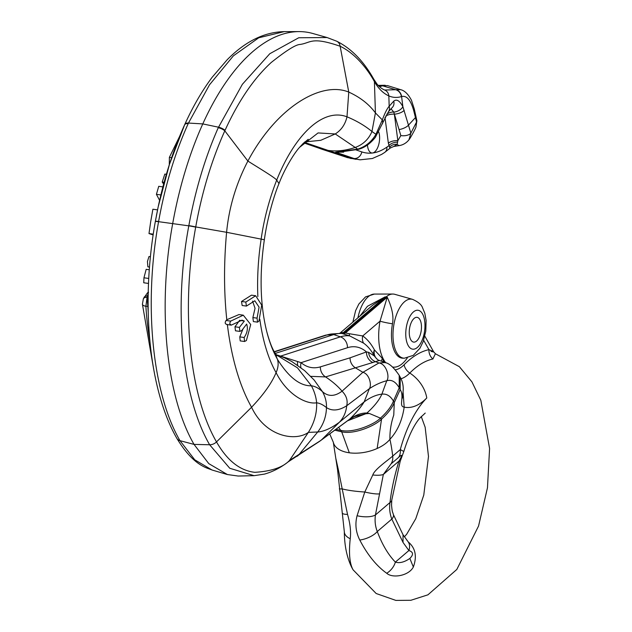 <?xml version="1.0" encoding="UTF-8"?>
<svg xmlns="http://www.w3.org/2000/svg" width="632" height="632" viewBox="0 0 632 632"><rect width="100%" height="100%" fill="white"/><g stroke="black" fill="none" stroke-linecap="round" stroke-linejoin="round"><path stroke-width="0.95" d="M274.399 352.008L277.456 359.332A132.278 62.71 -82.1 0 1 266.688 331.35L266.688 331.35C269.24 340.806 271.807 347.695 274.399 352.008M148.196 311.868L147.849 306.378L145.897 306.299A8.508 2.915 176.5 0 1 142.413 304.19L153.639 368.993M148.117 306.433A6.802 2.338 -3.2 0 0 147.849 306.378L147.066 297.317L145.897 306.299A199.957 94.792 97.9 0 0 149.855 340.917M148.528 292.221L147.066 297.317A8.508 3.808 -156.5 0 0 143.361 298.794L142.413 304.19M148.228 292.387A8.508 6.462 -133.1 0 0 147.327 293.05L143.361 298.794M148.765 278.451L143.954 277.788L143.74 282.781L148.52 283.436M149.318 269.753L146.182 269.327L143.954 277.788M212.02 470.003L194.751 459.812L179.97 440.67C152.099 392.543 143.527 304.387 158.577 221.674L158.616 221.445C165.063 185.674 174.93 153.047 188.233 123.572L188.47 123.058L202.785 123.912A231.359 109.684 -82.1 0 0 172.702 223.546C157.344 306.986 165.932 395.861 194.04 444.399L208.773 463.627L227.409 474.545L212.02 470.003C207.462 467.877 193.898 466.463 176.881 438.411L176.881 438.411C148.781 389.652 140.581 303.139 155.322 221.579L158.213 206.703L169.439 164.36L184.449 125.262M171.643 157.676L169.376 157.36L169.281 164.834M179.614 136.386L169.376 157.36M157.534 209.863L152.889 209.224L150.637 222.045L148.994 233.564L153.157 234.954M153.276 234.156L148.994 233.564M243.28 315.171L250.714 324.532L246.401 340.53L244.568 341.493L244.15 337.504C247.302 332.89 248.131 328.419 246.646 324.082L241.827 330.457L239.899 331.405L239.394 327.4L244.347 321.048L242.017 320.148L231.273 325.14L229.898 323.955L229.795 323.086L230.672 321.119L243.28 315.171L238.943 314.57L226.801 319.737C223.87 292.245 223.807 263.094 226.596 232.3L264.144 239.71M257.848 296.598A148.022 70.176 -82.1 0 1 261.206 238.77C263.986 219.185 269.153 199.617 276.713 180.065L278.973 183.62C273.767 196.086 267.186 219.091 264.366 239.639L264.366 239.639C259.357 274.217 260.131 304.782 266.688 331.35M275.26 353.414L333.704 334.581A90.163 42.747 -82.1 0 1 339.36 333.491A90.163 42.747 -82.1 0 1 342.125 333.506L349.686 335.884L363.574 343.137A85.952 40.748 -82.1 0 1 374.31 355.911A85.952 40.748 -82.1 0 1 374.334 355.958L368.582 352.308L366.449 351.913L350.057 357.831L320.369 366.868C313.259 368.906 306.828 367.5 301.085 362.657L277.235 355.042M300.943 367.642A10.207 8.603 -49.8 0 1 301.085 362.657L347.466 347.711A10.207 8.761 -107.9 0 0 340.403 336.848L280.798 356.045A10.207 3.595 -73 0 1 280.474 356.164M304.355 142.326L328.103 150.416L319.215 148.259L322.478 149.421L347.545 157.629L355.95 159.319M304.79 141.931L320.748 140.312L335.244 133.952L355.224 147.454C345.554 150.637 336.508 151.625 328.103 150.416L350.8 158.142L359.932 159.793L354.046 158.521L335.647 152.17L357.72 149.144C365.58 146.64 371.656 141.694 375.937 134.308L382.32 119.898C384.849 113.096 387.132 108.546 389.178 106.247L393.736 101.144C396.596 98.821 399.645 100.654 402.876 106.666L410.879 133.131L408.967 139.791C406.542 142.808 403.5 144.72 399.835 145.502L399.835 145.502A7.655 3.705 -101.8 0 1 397.18 144.286A7.655 6.328 -2.2 0 0 389.581 147.319L388.372 143.195L384.983 117.489M322.47 149.421L351.21 158.593M328.798 151.253L327.969 151.032M360.106 159.809L372.343 158.514L381.602 154.413L384.612 152.486A7.655 6.178 -124.7 0 0 386.926 147.114C378.307 153.023 369.933 154.619 361.812 151.909L356.116 149.95M343.626 152.146L335.647 152.17L338.073 152.328L358.21 149.373C364.364 147.856 370.052 143.891 375.266 137.468L375.266 137.468A7.655 5.356 35.3 0 1 375.266 137.476L388.332 111.896A7.655 6.675 36.2 0 0 389.178 106.247L388.838 95.906C383.182 93.331 378.37 88.567 374.413 81.631L374.223 81.299C369.143 71.764 356.582 54.068 340.15 46.247C310.991 36.214 311.134 42.944 299.939 44.461C295.642 44.659 286.051 50.686 271.191 62.521C253.795 78.463 238.414 101.065 225.039 130.334L224.81 130.84C211.633 160.204 201.94 192.239 195.73 226.935L195.691 227.149C180.799 308.503 189.197 394.731 216.507 441.91C227.117 460.515 239.883 470.65 254.799 472.325C271.42 471.306 282.97 467.364 289.456 460.507L320.013 440.954A7.655 5.538 54.2 0 1 319.492 441.413L349.125 419.632L354.465 416.575L365.794 413.755L369.372 413.478L380.44 418.131L381.554 419.087C376.277 425.028 354.939 434.848 341.683 431.806L334.881 430.202M242.996 328.972L239.789 336.896L240.2 340.893L244.568 341.493M276.231 354.836L297.475 367.832L311.41 385.804C300.026 386.073 288.706 377.257 277.456 359.332C278.68 363.4 278.222 367.832 276.089 372.635C271.768 383.047 263.591 394.589 251.568 407.253L216.507 441.91A7.655 5.72 150.6 0 1 209.634 444.762L229.764 468.265L254.103 475.675L264.476 474.095C272.85 471.748 280.79 467.641 288.303 461.763L288.342 461.739A7.655 5.957 52.7 0 1 288.326 461.755A7.655 5.957 52.7 0 0 289.456 460.507M239.71 320.25L234.97 326.784L235.475 330.797L239.899 331.405M252.555 301.093L255.052 308.274L252.879 317.564L253.369 321.57L257.54 322.146L257.058 318.141L259.088 307.136L254.799 300.769L246.433 306.093L245.808 302.072L255.668 295.737L261.695 305.074L258.93 321.119L257.54 322.146M255.668 295.737L251.489 295.16L241.519 301.48L242.151 305.501L246.433 306.093M240.026 320.448L244.347 321.048M226.801 319.737L226.074 320.487C224.605 322.865 225.032 324.2 227.346 324.485C231.525 358.249 239.599 385.836 251.568 407.253C265.693 437.226 295.815 441.618 308.369 432.375L289.488 460.475A7.655 5.957 52.7 0 1 288.342 461.739L319.492 441.413M278.973 183.62C284.376 169.281 294.125 153.173 299.639 147.28L318.07 132.933L335.244 133.952C341.312 130.113 345.23 124.409 346.992 116.817C323.402 107.74 295.318 133.692 276.713 180.065C274.888 177.537 256.553 166.587 247.886 161.065C236.076 183.762 228.982 207.509 226.596 232.3L195.73 226.935A7.655 0.569 -169.7 0 0 188.842 225.616L188.802 225.845C173.342 308.503 181.763 396.643 209.634 444.762L194.04 444.399L179.97 440.67A7.655 5.72 -29.4 0 1 176.881 438.411M368.582 352.308A10.207 9.085 -114 0 0 375.503 361.67L325.575 376.917L310.715 376.356M297.625 361.48A10.207 7.394 -44.6 0 0 297.727 365.288M363.574 343.137A10.207 8.73 125 0 1 362.736 335.947A93.157 44.161 -82.1 0 1 374.405 349.867L382.344 358.391L383.355 360.232L382.842 361.757M374.31 355.911L374.342 355.966A10.207 7.552 151.5 0 1 374.405 349.867A10.207 8.848 118.7 0 0 377.162 359.197M274.351 351.921L326.926 334.984L333.704 334.581L340.403 336.848A88.796 42.099 97.9 0 1 349.686 335.884A10.207 1.801 105.6 0 1 349.346 333.728L362.736 335.947L380.045 321.151A10.207 0.822 -169.7 0 0 392.472 323.797A29.965 14.204 97.9 0 0 395.197 352.617A29.965 14.204 97.9 0 0 402.955 358.194L402.884 358.194M342.71 333.712A10.207 5.404 109.8 0 0 345.42 332.961L349.346 333.728M342.031 333.498A10.207 4.1 86.8 0 0 343.247 332.669L345.42 332.961L387.242 297.19C392.124 307.831 393.87 316.703 392.472 323.797M385.891 362.91A40.1 19.007 -82.1 0 1 380.045 321.151L387.242 297.19L386.144 296.906L344.408 332.598L342.425 333.506M339.273 333.491A10.207 9.298 79.1 0 0 341.059 332.59L343.247 332.669L385.078 296.89L367.413 306.307L359.94 316.071M339.123 333.506L341.059 332.59M227.409 474.545L238.193 476.038L254.111 475.675M225.039 130.334A7.655 3.571 -155.9 0 0 218.482 127.198L202.785 123.912A222.851 105.655 -82.1 0 1 299.031 31.6A222.851 105.655 -82.1 0 1 312.856 33.504L327.092 37.541L298.731 37.762L269.793 53.728L242.388 84.277L218.253 127.719C205.195 157.226 195.391 189.861 188.842 225.616M188.233 123.572A7.655 3.531 24.4 0 0 184.56 124.907L184.797 124.393A7.655 3.547 24.5 0 1 188.47 123.058L209.5 84.814L233.374 55.853L258.749 37.786L284.21 31.624L299.031 31.6M384.612 152.486L390.221 148.046L389.581 147.319M399.835 145.502L393.823 146.45L397.18 144.286L397.844 140.652A7.655 3.381 -7.5 0 0 388.372 143.195M397.623 142.121A7.655 4.282 -13.4 0 0 388.83 145.723L386.926 147.114M378.75 132.041A12.506 5.925 -82.1 0 1 378.347 145.85A12.506 5.925 -82.1 0 1 371.798 152.968A12.506 5.925 -82.1 0 1 368.946 150.669A12.506 5.925 -82.1 0 1 367.453 144.981M320.013 440.954L349.654 419.182C355.697 415.003 361.33 412.941 366.552 413.004A7.655 6.518 93.5 0 1 365.794 413.755L347.553 420.793A7.655 5.459 53.3 0 0 348.035 420.375M259.823 319.231A148.022 70.176 -82.1 0 0 276.089 372.635C287.442 395.269 306.868 404.63 316.64 402.782C316.118 397.101 314.38 391.437 311.41 385.804C315.06 386.223 318.757 388.198 322.518 391.722C325.385 396.92 326.697 402.213 326.46 407.593C332.171 411.274 338.926 410.666 346.707 405.76C346.075 412.23 343.626 417.728 339.376 422.247L321.593 439.809A7.655 5.538 53.8 0 1 321.103 440.243M366.552 413.004L369.372 413.478M347.466 347.711A78.747 37.335 -82.1 0 1 366.449 351.913A10.207 8.753 -108.1 0 0 372.975 362.563M350.057 357.831A10.207 8.722 -109.8 0 0 355.54 367.903L362.879 372.311L378.908 362.981C386.018 363.653 390.086 376.648 386.768 380.748L381.878 394.163C379.311 400.024 374.334 406.305 366.939 413.004M379.318 360.469L375.503 361.67L378.908 362.981L384.991 362.563L379.263 360.358C378.394 360.485 376.751 359.023 374.342 355.966M384.809 362.492L383.355 360.232M340.727 332.503L372.556 305.28L385.078 296.89L386.144 296.906A32.319 15.326 -82.1 0 1 392.804 294.046A32.319 15.326 -82.1 0 1 394.81 294.322L412.53 299.347A29.767 14.109 -82.1 0 0 395.482 317.77A29.767 14.109 -82.1 0 0 396.699 352.656A29.767 14.109 -82.1 0 0 404.409 358.194L402.955 358.194M419.917 319.634A12.506 5.925 -82.1 0 1 420.541 333.901A12.506 5.925 -82.1 0 1 413.652 342.102A12.506 5.925 -82.1 0 1 410.808 339.803A12.506 5.925 -82.1 0 1 410.184 325.535A12.506 5.925 -82.1 0 1 417.073 317.335A12.506 5.925 -82.1 0 1 419.917 319.634M430.984 351.345C435.258 352.53 434.571 351.969 428.938 349.654A10.207 8.856 -102.2 0 0 432.904 359A120.933 57.33 97.9 0 0 409.797 373.038A51.737 24.53 -82.1 0 1 401.059 378.75M338.657 427.422L341.683 431.806L349.314 452.796A30.62 16.637 -12.5 0 0 377.146 448.491A30.62 16.637 -12.5 0 0 389.92 439.327A115.743 54.873 -82.1 0 1 392.709 456.075L400.285 449.597L403.816 451.477L400.167 461.399L398.95 461.107C394.494 475.667 391.508 489.468 389.983 502.527C389.186 508.318 389.802 513.84 391.824 519.085L403.034 542.438L408.896 550.535C413.368 552.013 413.683 554.643 409.836 558.443C404.377 562.196 399.55 563.42 395.363 562.109C388.135 554.596 382.107 544.405 377.288 531.52C375.242 526.306 374.626 520.784 375.44 514.962L383.34 474.466L391.026 463.912L398.602 457.434C402.458 453.737 402.576 454.961 398.95 461.107L383.34 474.466A15.31 4.266 10.3 0 1 372.785 474.972L364.79 492.012A15.31 2.552 13.3 0 0 379.311 493.876M384.991 362.563C389.036 363.123 393.776 367.389 399.219 375.361L400.238 377.241L400.167 389.549L394.265 402.623L393.768 415.05C391.026 423.171 389.747 431.261 389.92 439.327C397.473 431.166 402.228 420.438 404.188 407.127L403.058 391.872M435.369 353.762L432.904 359M400.167 461.399L391.769 500.094L391.548 505.229C392.346 513.484 392.591 511.343 393.373 514.559L403.042 534.767L408.209 541.893C415.469 548.015 417.175 556.381 413.344 566.991C408.912 575.792 392.567 578.612 386.745 573.279C376.506 565.956 367.516 554.872 359.782 540.044C355.816 532.176 354.915 524.07 357.08 515.728L364.79 492.012A30.62 4.835 -177.1 0 1 342.188 488.892L347.537 514.409C350.175 523.414 351.076 531.52 350.239 538.725C348.785 552.289 349.512 562.227 352.427 568.539L353.051 569.788L376.166 593.511L395.845 600.4L410.847 600.289L427.935 594.823L456.817 569.448L478.543 526.061L487.469 487.793L489.587 448.475L480.834 400.285L471.93 381.87L459.377 366.702L435.243 353.667M335.876 458.666L338.46 470.232A15.31 1.825 173 0 1 337.559 469.75L333.325 442.282A30.62 16.637 -12.5 0 0 333.333 442.337A30.62 16.637 -12.5 0 0 333.364 442.447A30.62 16.637 -12.5 0 0 349.314 452.796M337.559 469.75L344.322 531.717C344.432 545.558 346.889 557.416 351.684 567.291L353.051 569.788M338.46 470.232L342.188 488.892L339.305 488.931M372.785 474.972C374.586 469.363 387.756 460.444 392.709 456.075A15.31 11.89 49.5 0 1 391.026 463.912M297.514 456.004A7.655 5.838 57 0 0 298.691 454.898L317.706 431.996C323.355 424.68 326.278 416.543 326.46 407.593C323.102 404.812 319.824 403.208 316.64 402.782C317.011 413.146 314.262 423.013 308.369 432.375L317.706 431.996C323.963 431.53 331.184 428.283 339.376 422.247L364.166 401.865C370.407 397.323 376.317 394.755 381.878 394.163C386.507 393.562 390.363 395.877 393.444 401.115L394.265 402.623C392.188 407.845 387.945 413.336 381.554 419.087L377.146 448.491M347.537 514.409A15.31 3.31 169.2 0 1 342.212 512.939M350.239 538.725A15.31 9.077 179 0 1 344.322 531.717M352.427 568.539A15.31 13.051 153 0 1 351.684 567.291M408.209 541.893A15.31 10.468 140.6 0 1 408.896 550.535L395.363 562.109A15.31 11.005 -44.1 0 1 386.745 573.279M359.782 540.044A15.31 6.581 -20.3 0 0 377.288 531.52L391.824 519.085A15.31 6.336 160.5 0 0 393.373 514.559M357.08 515.728A15.31 5.806 7.3 0 0 375.44 514.962L389.983 502.527A15.31 6.091 -173.3 0 0 391.769 500.094M416.875 120.807L415.896 116.233A7.655 2.733 -14.3 0 1 415.39 117.647L408.667 124.923A7.655 2.647 160 0 1 399.053 129.584L400.846 135.58A7.655 3.65 178.3 0 0 410.879 133.131L416.559 122.016A7.655 3.547 -5.5 0 0 416.875 120.807L415.951 127.056L416.559 122.016L413.683 110.56C410.721 99.959 406.692 95.29 401.597 96.554L401.407 96.609A7.655 6.644 -109.9 0 0 395.719 89.736L384.612 90.021C379.721 87.927 376.593 83.535 376.609 83.479L373.828 79.269A7.655 5.751 -29.7 0 0 373.733 79.119M379.437 86.639A74.853 35.487 97.9 0 0 382.542 85.786L395.719 89.736L400.617 89.673C404.567 90.558 408.177 94.073 411.448 100.219L414.284 108.996A7.655 2.97 -12 0 1 413.683 110.56M401.407 96.609C397.038 97.897 392.851 97.66 388.838 95.906A7.655 6.786 -69.9 0 0 384.612 90.021M400.846 135.58L397.844 140.652L394.352 114.163L393.736 112.038L390.979 108.767M395.98 89.657A7.655 6.66 -107.9 0 1 401.597 96.554L402.876 106.666A7.655 4.353 156.2 0 1 393.752 112.077L399.053 129.584M400.617 89.673L387.495 85.604L378.615 85.834M166.382 174.29L164.826 174.077L162.219 182.048L163.98 184.599M164.107 182.308L162.219 182.048M162.89 186.89L158.743 186.322L156.42 194.332L159.604 200.36M160.868 194.94L156.42 194.332M150.448 256.75L148.978 256.553L147.438 261.514L147.88 266.822L149.523 267.052M148.165 295.397A6.802 5.103 3.8 0 1 147.28 295.831A8.508 4.574 -152.1 0 0 143.978 297.506M158.158 206.956L156.467 215.362L158.158 206.964M276.137 354.702L284.171 357.665L291.739 361.48L304.561 370.581L314.025 379.879L322.518 391.722C328.277 396.762 334.794 396.588 342.062 391.184C346.415 395.64 347.963 400.498 346.707 405.76L369.396 388.648C375.361 384.762 381.151 382.131 386.768 380.748C391.524 379.342 395.672 381.696 399.227 387.811L393.444 401.115C391.327 406.534 386.989 412.206 380.44 418.131C375.037 423.954 353.896 433.402 340.83 430.384L335.979 429.397M158.616 221.445A7.655 0.593 10 0 0 155.361 221.358L155.322 221.579A7.655 0.585 10 0 1 158.577 221.674L188.802 225.845A7.655 0.561 -169.7 0 1 195.691 227.149M361.812 151.909A7.655 6.715 -71 0 1 354.046 158.521L347.545 157.629A7.655 6.715 109 0 1 346.715 157.407M218.253 127.719A7.655 3.555 -156 0 1 224.81 130.84L247.886 161.065C276.658 106.974 321.372 80.801 348.769 92.09L346.992 116.817C356.519 120.759 364.838 125.65 371.956 131.495C368.701 139.214 363.123 144.53 355.224 147.454L357.72 149.144A7.655 1.359 73.8 0 0 358.21 149.373M375.266 137.468A7.655 5.356 35.3 0 0 375.937 134.308L371.956 131.495L375.424 112.923L382.32 119.898A7.655 6.557 18.7 0 1 382.415 123.872M336.698 41.206A7.655 6.668 -64.1 0 1 340.15 46.247L348.769 92.09C360.185 97.304 369.072 104.248 375.424 112.923L374.413 81.631A7.655 5.751 -29.7 0 0 373.828 79.269L373.654 78.968C363.558 61.059 351.242 48.474 336.698 41.206L327.092 37.541M239.789 336.896L244.15 337.504M229.898 323.955L229.795 323.086M234.97 326.784L239.394 327.4M226.074 320.487L230.672 321.119M298.13 455.245A7.655 5.783 57.5 0 1 296.914 456.391M320.369 366.868A10.207 8.785 -106.7 0 0 325.575 376.917C332.456 381.499 337.954 386.263 342.062 391.184L362.879 372.311C369.254 373.852 371.987 384.849 369.396 388.648L364.166 401.865C361.038 407.04 356.203 412.815 349.654 419.182A7.655 5.846 54 0 1 349.125 419.632M332.495 333.909A88.796 42.099 97.9 0 0 326.926 334.984A10.207 8.761 72.1 0 0 325.053 335.339L332.495 333.909L339.36 333.491M374.223 81.299A7.655 5.712 -29.5 0 0 373.654 78.968M381.602 361.275A10.207 7.6 150.9 0 1 382.344 358.391M407.332 357.894A40.1 19.007 -82.1 0 1 392.685 367.066M395.419 369.807A42.897 20.335 -82.1 0 0 404.14 364.727A129.773 61.525 97.9 0 1 428.938 349.654L423.653 340.285M357.933 317.785A29.767 14.109 -82.1 0 1 374.381 294.077L392.804 294.046M408.209 345.562A19.639 9.306 -82.1 0 1 408.951 318.362A19.639 9.306 -82.1 0 1 422.516 313.875A19.639 9.306 -82.1 0 1 421.773 341.083A19.639 9.306 -82.1 0 1 408.209 345.562M399.219 375.361L399.227 387.811L400.167 389.549C404.851 396.833 398.255 406.392 404.188 407.127A78.257 37.098 -82.1 0 0 426.766 397.986A30.62 22.76 -135.4 0 0 409.797 373.038A10.207 7.584 -135.4 0 1 404.14 364.727M398.602 457.434A15.31 11.89 49.5 0 0 400.285 449.597A94.413 44.761 -82.1 0 1 426.766 397.986M413.344 566.991L409.836 558.443M403.042 534.767L403.034 542.438M393.736 101.144A7.655 6.604 46.9 0 1 392.117 107.645L388.332 111.896M393.736 112.038A7.655 4.732 -17.2 0 0 386.831 114.123M404.18 110.308A7.655 2.955 164.8 0 1 394.534 114.155L394.352 114.163A7.655 3.381 -7.5 0 0 385.71 116.067M252.879 317.564L257.058 318.141M241.519 301.48L245.808 302.072M274.248 351.748L277.014 355.769M147.327 293.05L148.228 292.189M158.213 206.703L157.755 208.876M299.639 147.28L303.02 143.606L308.242 139.309M155.361 221.358L157.55 209.863M184.56 124.907C173.318 149.792 164.533 177.079 158.205 206.743M319.215 148.259L303.763 142.879M226.683 324.508L231.273 325.14M274.233 351.708L325.053 335.339M184.797 124.393C192.958 106.46 202.074 90.755 212.147 77.286L227.133 59.803C245.24 41.436 264.263 32.05 284.21 31.624M393.823 146.45L390.221 148.046M352.869 322.115L355.626 310.62L358.858 304.016L365.541 296.882L374.381 294.077M404.409 358.194L413.249 355.389L419.932 348.248L423.163 341.643L425.794 331.136L426.118 320.495L424.815 313.227L422.5 307.634C421.481 304.632 418.155 301.875 412.53 299.347M435.543 353.873L433.623 351.74L424.846 336.177M402.355 398.207L403.082 391.587C403.643 385.923 402.521 380.851 399.724 376.372M333.309 442.218L329.73 433.963M425.233 413.067L419.506 418.455C413.683 425.47 408.454 436.483 403.816 451.477M406.779 540.076L407.577 540.968M404.417 536.837L406.739 534.135L415.769 518.706L423.78 495.061L428.488 456.47L425.162 427.256L421.22 416.472M385.204 85.273L378.205 85.391M415.951 127.064C415.287 129.26 409.615 139.388 408.967 139.791M415.896 116.233L414.284 108.996"/></g></svg>
